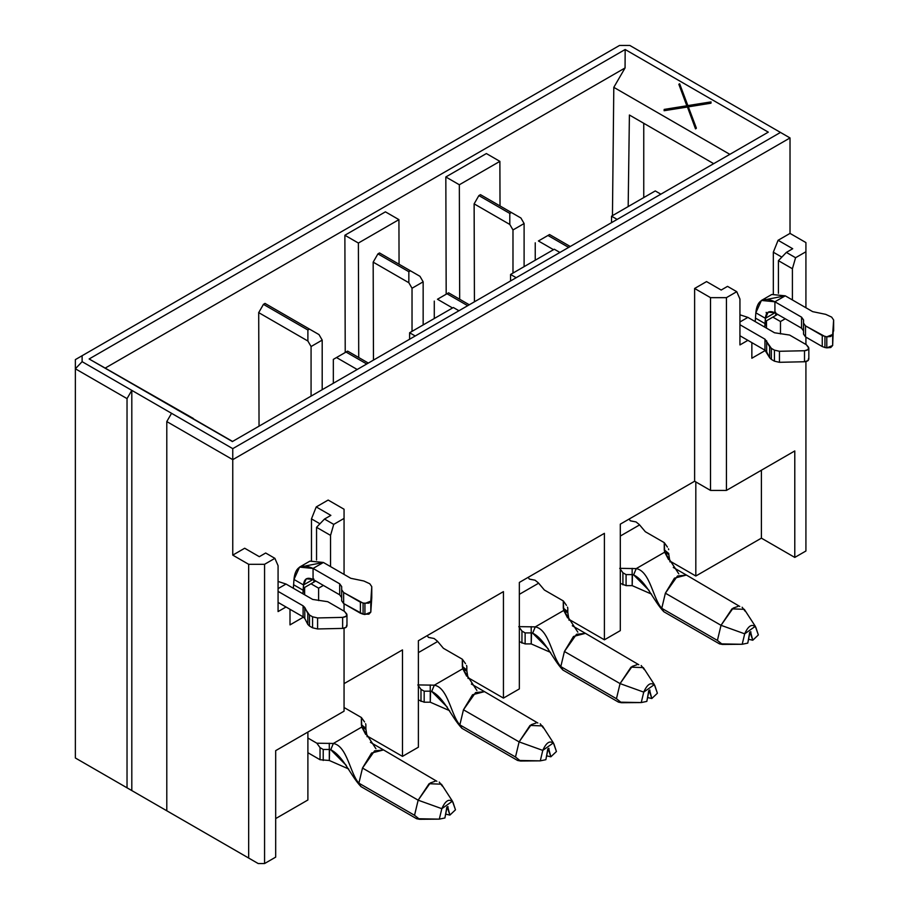 <?xml version="1.0" encoding="UTF-8"?>
<svg xmlns="http://www.w3.org/2000/svg" width="909" height="909" viewBox="0 0 909 909"><rect width="100%" height="100%" fill="white"/><g stroke="black" fill="none" stroke-linecap="round" stroke-linejoin="round"><path stroke-width="1.36" d="M358.725 357.521L358.385 243.044L344.875 235.249L345.227 352.51L344.875 235.249L358.385 243.044L398.926 219.637L385.416 211.842L344.875 235.249L385.416 211.842L398.926 219.637L399.062 264.235L398.926 219.637L358.385 243.044L358.725 357.521M459.681 299.243L459.34 184.766L445.83 176.96L446.183 294.221L445.83 176.96L459.34 184.766L499.882 161.359L486.372 153.553L445.83 176.96L486.372 153.553L499.882 161.359L500.018 205.945L499.882 161.359L459.34 184.766L459.681 299.243M655.264 190.935L660.843 194.162L655.264 190.935L611.541 216.183L617.12 219.399L611.541 216.183L611.518 222.637L611.541 216.183L655.264 190.935M554.297 249.225L559.887 252.441L554.297 249.225L510.574 274.461L516.164 277.688L510.574 274.461L510.563 280.926L510.574 274.461L554.297 249.225M453.341 307.515L458.92 310.73L453.341 307.515L409.618 332.751L415.197 335.978L409.618 332.751L409.607 339.205L409.618 332.751L453.341 307.515M258.713 312.605L263.451 304.356L265.042 303.436L265.985 303.981M269.053 305.754L269.825 306.197M612.45 215.649L613.802 87.344L625.062 67.948L105.183 368.1L146.383 391.677L105.183 368.1L625.062 67.948L625.165 49.506L89.127 358.975L105.183 368.1L89.127 358.975L625.165 49.506L768.298 132.146L232.272 441.615L768.298 132.146L625.165 49.506L625.062 67.948L613.802 87.344L612.45 215.649M259.042 426.128L258.701 312.628M474.43 301.777L474.134 203.855L478.884 195.583L480.475 194.662L478.884 195.583L509.801 213.433L511.392 212.513L480.475 194.662L511.392 212.513L509.801 213.433L509.801 224.455L474.123 203.855L474.418 301.788M373.474 360.066L373.179 262.144L377.928 253.872L379.519 252.952L377.928 253.872L408.845 271.723L410.436 270.802L379.519 252.952L410.436 270.802L408.845 271.723L408.845 282.733L373.167 262.133L373.463 360.078M322.195 389.677L322.195 340.102L311.071 346.534L311.071 396.097L311.071 346.534L307.89 341.023L258.656 312.594L307.89 341.023L311.071 346.534L322.195 340.102L322.195 389.677M333.33 383.246L333.33 359.385L333.33 383.246M535.242 260.224L535.242 242.805L535.242 260.224M524.107 266.655L524.107 223.534L512.983 229.954L512.983 273.075L512.983 229.954L509.801 224.455L512.983 229.954L524.107 223.534L524.107 266.655M434.286 318.514L434.286 301.095L434.286 318.514M423.151 324.945L423.151 281.824L412.027 288.244L412.027 331.365L412.027 288.244L408.845 282.733L412.027 288.244L423.151 281.824L423.151 324.945M357.169 369.474L336.5 357.544L333.33 359.385L346.045 352.044L366.713 363.975L346.045 352.044L347.636 351.124L368.304 363.055L347.636 351.124L336.5 357.544L357.169 369.474M269.803 306.185L319.014 334.603L322.195 340.102L319.014 334.603L264.962 303.39L309.48 329.092L307.89 330.012L309.48 329.092L319.014 334.603M518.914 216.865L520.937 218.024L524.107 223.534L520.937 218.024L511.392 212.513L520.937 218.024M549.547 234.545L570.216 246.475L549.547 234.545L547.957 235.465L568.625 247.396L547.957 235.465L549.547 234.545L570.216 246.475M538.423 240.976L547.957 235.465L538.423 240.976L553.501 249.68L538.423 240.976M417.958 275.154L419.969 276.313L423.151 281.824L419.969 276.313L410.436 270.802L419.969 276.313M448.591 292.834L469.26 304.765L448.591 292.834L447.001 293.755L467.669 305.685L447.001 293.755L448.591 292.834L469.26 304.765M437.468 299.254L447.001 293.755L437.468 299.254L452.546 307.969L437.468 299.254M263.371 304.31L307.89 330.012L307.89 341.023L307.89 330.012L263.371 304.31M347.636 351.124L368.304 363.055M373.167 262.133L408.845 282.733L408.845 271.723L377.928 253.872L375.758 257.645M474.123 203.855L509.801 224.455L509.801 213.433L478.884 195.583L476.714 199.355M262.053 306.81L259.292 311.605M729.825 154.337L613.802 87.344L729.825 154.337M628.176 206.57L629.403 115.011L713.667 163.654L629.403 115.011L628.176 206.57M193.299 418.776L232.545 441.433L193.299 418.776M232.374 441.535L89.127 358.975L232.374 441.535M328.16 500.052L344.057 509.233L328.16 500.052L316.23 506.938L330.865 515.38L324.502 519.05L333.728 524.379L344.057 518.414L344.057 509.233L344.057 518.414L333.728 524.379L324.502 519.05L330.865 515.38L316.23 506.938L311.469 518.869L311.469 560.421L311.469 518.869L319.957 523.777L311.469 518.869L316.23 506.938L328.16 500.052M503.438 591.623L418.379 640.731L418.379 747.209L402.482 756.379L367.009 735.904L402.482 756.379L402.482 649.901L344.057 683.636L402.482 649.901L402.482 756.379L418.379 747.209L418.379 640.731L503.438 591.623L503.438 698.101L467.965 677.614L503.438 698.101L503.438 591.623M604.405 533.333L519.346 582.442L519.346 688.92L503.438 698.101L519.346 688.92L519.346 582.442L604.405 533.333L604.405 639.811L568.92 619.324L604.405 639.811L604.405 533.333M694.624 288.471L694.624 481.236L710.52 490.417L710.52 297.652L694.624 288.471L710.52 297.652L726.427 297.652L736.756 291.687L727.541 286.369L721.178 290.039L706.554 281.585L694.624 288.471L706.554 281.585L721.178 290.039L727.541 286.369L736.756 291.687L739.937 299.027L739.937 344.931L747.891 340.341L739.937 344.931L739.937 299.027L736.756 291.687L726.427 297.652L726.427 490.417L794.784 450.944L794.784 557.422L794.784 450.944L726.427 490.417L726.427 297.652L710.52 297.652L710.52 490.417L726.427 490.417L710.52 490.417L694.624 481.236L620.302 524.152L620.302 630.63L604.405 639.811L620.302 630.63L620.302 524.152L694.624 481.236L694.624 288.471M781.82 257.122L773.32 252.213L773.32 293.766L773.32 252.213L781.82 257.122M790.023 233.397L778.093 240.283L792.716 248.725L786.365 252.407L795.58 257.724L805.919 251.759L805.919 242.578L790.023 233.397L805.919 242.578L805.919 251.759L795.58 257.724L786.365 252.407L792.716 248.725L778.093 240.283L773.32 252.213L778.093 240.283L790.023 233.397L790.023 137.941L780.479 132.43L232.761 448.648L232.761 459.659L790.023 137.941L790.023 233.397M232.761 555.126L248.668 564.307L264.564 564.307L274.893 558.342L265.678 553.013L259.315 556.683L244.691 548.241L232.761 555.126L232.761 448.648L780.479 132.43L790.023 137.941L232.761 459.659L166.79 421.571L232.761 459.659L232.761 555.126L244.691 548.241L259.315 556.683L265.678 553.013L274.893 558.342L278.074 565.682L278.074 611.575L286.028 606.996L278.074 611.575L278.074 565.682L274.893 558.342L264.564 564.307L264.564 863.55L275.688 857.13L275.688 750.641L275.688 857.13L264.564 863.55L258.201 863.55L75.367 757.992L75.367 368.793L82.117 361.668L82.117 355.714L75.367 359.612L75.367 368.793L75.367 359.612L619.518 45.45L629.823 45.45L780.479 132.43L629.823 45.45L619.518 45.45L82.117 355.714L82.117 361.668L232.761 448.648L171.551 413.311L166.79 421.571L166.79 810.771L258.201 863.55L166.79 810.771L248.668 858.039L248.668 564.307L232.761 555.126M751.857 342.636L751.857 358.237L751.857 342.636M780.479 321.525L772.843 317.116L766.492 320.786L766.492 328.126L766.492 320.786L772.843 317.116L780.479 321.525L785.251 318.764L780.479 321.525L780.479 333.91L780.479 321.525M777.615 314.366L772.843 317.116L777.615 314.366M792.409 268.734L778.411 260.667L778.411 293.334L778.411 260.667L786.365 252.407L778.411 260.667L792.409 268.734L795.58 257.724L792.409 268.734L792.409 299.947L792.409 268.734M330.546 566.602L330.546 535.39L316.548 527.311L316.548 559.989L316.548 527.311L324.502 519.05L316.548 527.311L330.546 535.39L333.728 524.379L330.546 535.39L330.546 566.602M290.005 609.28L290.005 624.892L290.005 609.28M318.616 600.565L318.616 588.168L310.992 583.771L304.629 587.441L304.629 594.781L304.629 587.441L310.992 583.771L318.616 588.168L323.388 585.419L318.616 588.168L318.616 600.565M315.753 581.01L310.992 583.771L315.753 581.01M275.688 818.577L307.89 799.988L307.89 732.063L307.89 799.988L275.688 818.577M695.817 481.929L695.817 576.011L761.401 538.151L761.401 470.226L761.401 538.151L794.784 557.422L805.919 551.002L805.919 361.589L805.919 551.002L794.784 557.422L761.401 538.151L695.817 576.011L669.876 561.035L695.817 576.011L695.817 481.929M82.117 761.89L131.805 790.58L82.117 761.89M275.688 750.641L344.057 711.179L344.057 628.233L344.057 711.179L275.688 750.641M344.057 611.121L344.057 603.781L344.057 611.121M344.057 574.408L344.057 518.414L344.057 574.408M303.492 617.097L290.005 624.892L303.492 617.097M805.919 344.466L805.919 337.125L805.919 344.466M805.919 307.753L805.919 251.759L805.919 307.753M765.355 350.442L751.857 358.237L765.355 350.442M82.117 361.668L75.367 368.793L127.033 398.619L131.805 390.359L82.117 361.668M127.033 787.819L127.033 398.619L75.367 368.793L75.367 757.992L171.551 813.521L166.79 810.771L166.79 421.571L171.551 413.311L131.805 390.359L131.805 790.58L131.805 390.359L127.033 398.619L127.033 787.819M643.754 197.583L643.754 123.283L643.754 197.583M193.299 418.81L146.383 391.643L193.299 418.81M178.573 410.584L146.383 391.643L178.573 410.584M146.383 391.643L193.299 418.447L146.383 391.643M687.318 107.046L664.115 110.716L664.184 109.41L686.943 105.762L678.83 84.287L679.637 83.764L687.863 105.58L711.043 101.899L710.974 102.831L688.215 106.512L696.317 127.953L695.521 128.499L687.318 106.683L695.521 128.862L687.318 106.683L664.115 110.716L687.318 107.046M686.943 106.126L678.83 84.287L686.943 106.126M711.043 102.263L710.974 103.194L688.215 106.876L710.974 103.194L711.043 102.263M696.317 128.328L695.521 128.862L696.317 128.328M679.637 83.764L678.83 84.287L686.943 105.762L664.184 109.41L664.115 110.353L687.318 106.683L695.521 128.499L696.317 127.953L688.215 106.512L710.974 102.831L711.043 101.899L687.863 105.58L679.637 83.764M248.668 858.039L258.201 863.55L264.564 863.55L264.564 564.307L248.668 564.307L248.668 858.039M755.22 321.616L755.834 312.798L755.22 321.616M766.173 312.344L766.81 314.969M293.357 588.271L293.971 579.453L293.357 588.271M286.028 584.044L278.074 581.453L286.028 584.044L278.074 588.634L286.028 584.044L312.673 599.429L286.028 584.044M341.67 586.578L341.67 589.771L341.67 586.578L339.693 583.817L339.693 594.838L313.06 579.453L339.693 594.838L339.693 583.817L313.06 568.443L339.693 583.817L341.67 586.578L341.67 589.771L343.647 592.532L363.089 603.144L368.884 603.156L370.804 601.122L371.77 586.657L369.793 583.76L363.873 581.01L350.794 578.294L323.388 562.466L313.06 568.443L313.06 579.453L306.31 578.783L303.515 584.964C304.117 578.669 307.299 576.829 313.06 579.453L313.06 568.443C301.549 563.194 295.186 566.864 293.971 579.453L303.515 584.964L313.844 578.999L303.515 584.964L302.89 593.782L303.515 590.464L293.971 584.964L303.515 590.464L303.515 584.964L293.971 579.453L299.561 567.102L313.06 568.443L323.388 562.466L309.901 561.137L299.561 567.102M313.844 579.908L313.844 582.112L313.844 579.908M747.891 317.389L739.937 314.798L747.891 317.389L739.937 321.979L747.891 317.389L774.525 332.774L747.891 317.389M767.616 299.243L785.251 295.823L812.646 311.639L825.736 314.355L831.655 317.105L833.633 320.002L832.667 345.488L833.633 320.002L832.667 345.488L830.746 347.511L826.792 347.852L832.667 345.488L832.667 334.467L826.792 336.841L826.792 347.852L824.952 347.511L826.792 347.852L826.792 336.841L824.952 336.5L824.952 347.511L822.259 346.556L805.51 336.887L822.259 346.556L822.259 335.546L822.259 346.556L824.952 347.511L824.952 336.5L805.51 325.877L805.51 336.887L803.533 334.137L805.51 336.887L805.51 325.877L803.533 323.115L803.533 334.137L803.533 319.923L801.556 317.161L801.556 328.183L774.911 312.798L801.556 328.183L801.556 317.161L774.911 301.788L801.556 317.161L803.533 319.923L803.533 323.115L805.51 325.877L822.259 335.546L826.792 336.841L830.746 336.5L832.667 334.467L833.633 320.002L831.655 317.105L825.736 314.355L812.646 311.639L785.251 295.823L774.911 301.788L774.911 312.798L768.173 312.128L765.378 318.309C765.98 312.014 769.162 310.185 774.911 312.798L774.911 301.788C763.412 296.539 757.049 300.22 755.834 312.798L765.378 318.309L775.707 312.344L765.378 318.309L764.753 327.126L765.378 323.82L755.834 318.309L765.378 323.82L765.378 318.309L755.834 312.798L761.424 300.447L774.911 301.788L785.251 295.823L771.764 294.482L761.424 300.447M775.707 313.264L775.707 315.457L775.707 313.264M434.116 638.504L437.309 641.084L434.116 638.504L428.389 637.368L427.219 635.63L428.389 637.368L431.264 637.993M430.571 691.238L430.264 702.202L449.66 710.702L430.264 702.202L424.173 702.202L418.379 699.93L424.173 702.202L430.264 702.202L430.264 691.181L424.173 691.181L424.173 702.202L424.173 691.181L420.992 689.352L420.992 701.441L420.992 689.352L417.822 684.92L434.32 685.17L462.772 668.74L462.329 659.218L465.51 663.65M535.071 580.215L538.264 582.794L535.071 580.215L529.345 579.078L528.174 577.34L529.345 579.078L532.231 579.703M531.526 632.948L531.22 643.913L550.615 652.423L531.22 643.913L525.129 643.913L519.346 641.64L525.129 643.913L531.22 643.913L531.22 632.903L525.129 632.903L525.129 643.913L525.129 632.903L521.948 631.062L521.948 643.152L521.959 631.062L518.778 626.631L535.276 626.88L563.728 610.45L563.296 600.929L566.466 605.36M636.027 521.925L639.22 524.504L636.027 521.925L630.301 520.8L629.13 519.05L630.301 520.8L633.187 521.414M632.482 574.67L632.175 585.623L651.571 594.134L632.175 585.623L626.085 585.623L620.302 583.362L626.085 585.623L632.175 585.623L632.175 574.613L626.085 574.613L626.085 585.623L626.085 574.613L622.915 572.772L622.915 584.862L622.915 572.772L619.733 568.341L636.232 568.602L664.695 552.172L664.252 542.639L667.433 547.07M346.749 613.995C347.261 615.882 345.897 617.018 342.636 617.381L342.636 628.403L317.593 628.96L342.636 628.403L342.636 617.381L317.593 617.938L317.593 628.96L312.56 627.812L317.593 628.96L317.593 617.938L312.56 616.802L312.56 627.812L309.503 626.051L312.56 627.812L312.56 616.802L309.503 615.041L309.503 626.051L307.799 624.392L309.503 626.051L309.503 615.041L307.799 613.382L307.799 624.392L304.799 618.495L303.095 616.847L304.799 618.495L304.799 607.485L304.799 618.495L307.799 624.392L307.799 613.382L304.799 607.485L303.095 605.826L303.095 616.847L278.074 602.406L303.095 616.847L303.095 605.826L278.074 591.384L303.095 605.826L309.503 615.041L312.56 616.802L317.593 617.938L342.636 617.381L346.159 616.279L346.749 613.995L344.5 611.382L327.751 601.701L312.673 599.429L327.751 601.701L344.5 611.382L346.965 614.791L346.965 625.812M305.765 565.898L323.388 562.466L350.794 578.294L363.873 581.01L369.793 583.76L371.77 586.657L370.804 601.122L364.929 603.496L360.396 602.201L360.396 613.211L363.089 614.166L363.089 603.144L363.089 614.166L364.929 614.507L364.929 603.496L364.929 614.507L370.804 612.143L370.804 601.122L370.804 612.143L371.77 586.657L371.77 597.372M808.601 347.34C809.124 349.226 807.76 350.363 804.499 350.738L804.499 361.748L779.445 362.305L804.499 361.748L804.499 350.738L779.445 351.283L779.445 362.305L774.423 361.168L779.445 362.305L779.445 351.283L774.423 350.147L774.423 361.168L771.366 359.396L774.423 361.168L774.423 350.147L771.366 348.386L771.366 359.396L769.662 357.748L771.366 359.396L771.366 348.386L769.662 346.727L769.662 357.748L764.958 350.192L766.651 351.851L766.651 340.83L766.651 351.851L769.662 357.748L769.662 346.727L764.958 339.171L764.958 350.192L739.937 335.751L764.958 350.192L764.958 339.171L739.937 324.729L764.958 339.171L771.366 348.386L774.423 350.147L779.445 351.283L804.499 350.738L808.01 349.624L808.601 347.34L806.363 344.727L789.614 335.057L774.525 332.774L789.614 335.057L806.363 344.727L808.828 348.136L808.828 359.157M329.615 749.527L329.308 760.492L348.704 768.991L329.308 760.492L320.036 759.731L307.89 752.709L320.036 759.731L329.308 760.492L329.308 749.471L323.218 749.471L323.218 760.492L323.218 749.471L320.036 747.641L320.036 759.731L320.036 747.641L316.855 743.21L307.89 738.028L316.855 743.21L333.364 743.46L361.816 727.03L361.373 717.508L364.554 721.939M418.379 652.617L437.683 641.481L443.399 648.287L462.329 659.218L443.399 648.287L437.683 641.481L418.379 652.617M466.806 666.24L466.533 665.399M466.828 666.558L466.828 670.069L466.828 666.558M519.346 594.338L538.639 583.192L544.355 589.998L563.296 600.929L544.355 589.998L538.639 583.192L519.346 594.327M567.761 607.951L567.5 607.11M567.784 608.269L567.784 611.791L567.784 608.269M620.302 536.049L639.595 524.902L645.31 531.708L664.252 542.639L645.31 531.708L639.595 524.913L620.302 536.049M668.717 549.661L668.456 548.82M342.636 628.403C345.897 628.028 347.261 626.903 346.749 625.006L346.159 627.29L342.636 628.403M371.77 597.531L371.77 586.657M339.693 594.838L341.67 597.588L339.693 594.838M371.77 597.679L370.804 612.143L368.884 614.166L363.089 614.166L343.647 603.542L360.396 613.211L360.396 602.201L343.647 592.532L343.647 603.542L341.67 600.792L341.67 589.771L341.67 600.792L343.647 603.542L343.647 592.532L341.67 589.771M804.499 361.748C807.76 361.373 809.124 360.248 808.601 358.351L808.01 360.646L804.499 361.748M833.633 331.024L833.633 320.002M801.556 328.183L803.533 330.933L801.556 328.183M803.533 319.923L803.533 330.933M344.057 707.509L361.373 717.508L344.057 707.509M365.838 724.53L365.577 723.689M365.873 724.848L365.873 728.359L365.873 724.848M465.522 663.661L462.329 659.218L462.329 666.377L466.828 670.069L462.329 666.377L462.772 668.74L434.32 685.17L417.822 684.92L420.992 689.352L424.173 691.181L430.264 691.181L430.23 684.92L430.264 691.181L431.707 691.442L434.32 685.17C448.205 687.67 451.08 715.542 459.852 724.871L461.442 718.235M546.786 755.856L550.843 756.811L548.775 750.539L547.57 749.845L548.775 750.539L548.945 749.55L547.82 748.902L548.945 749.55L548.911 748.289L547.809 748.925L545.866 759.697L547.763 750.232C548.116 748.13 548.513 747.902 548.945 749.55L550.843 756.811L546.786 755.856M462.715 712.883L463.454 709.77L519.107 741.892L542.775 750.391L540.287 760.856L517.551 760.435L461.908 728.302L453.546 717.315M447.239 707.111L431.707 691.442C444.274 697.737 451.262 717.11 461.908 728.302L459.852 724.871L515.494 757.004L519.107 741.892L531.22 724.689L536.071 722.996M566.477 605.371L563.296 600.929L563.296 608.087L567.784 611.791L563.296 608.087L563.728 610.45L535.276 626.88L518.778 626.631L521.948 631.062L525.129 632.903L531.22 632.903L531.186 626.631L531.22 632.903L532.663 633.153L535.276 626.88C549.161 629.392 552.047 657.252 560.808 666.592L562.398 659.945M647.742 697.567L651.81 698.532L649.73 692.249L648.526 691.556L649.73 692.249L649.901 691.26L648.776 690.613L649.901 691.26L649.867 689.999L648.765 690.647L646.822 701.407L648.731 691.942C649.071 689.84 649.469 689.613 649.901 691.26L651.81 698.532L647.742 697.567M563.671 654.594L564.409 651.48L620.063 683.602L643.742 692.113L641.243 702.566L618.518 702.146L562.864 670.013L554.513 659.036M548.195 648.821L532.663 633.153C545.23 639.447 552.229 658.832 562.864 670.013L560.808 666.592L616.45 698.714L620.063 683.602L632.175 666.399L637.027 664.706M667.433 547.093L664.252 542.639L664.252 549.797L668.74 553.501L664.252 549.797L664.695 552.172L636.232 568.602L619.733 568.341L622.915 572.772L626.085 574.613L632.175 574.613L632.141 568.341L632.175 574.613L633.618 574.874L636.232 568.602C650.117 571.102 653.003 598.974 661.763 608.303L663.354 601.656M748.698 639.277L752.766 640.243L750.686 633.971L749.482 633.266L750.686 633.971L750.857 632.971L749.732 632.323L750.857 632.971L750.834 631.721L749.72 632.357L747.777 643.117L749.686 633.653C750.027 631.55 750.425 631.323 750.857 632.971L752.766 640.243L748.698 639.277M664.627 596.304L665.365 593.191L721.019 625.312L744.698 633.823L742.199 644.276L719.474 643.856L663.82 611.734L655.469 600.747M649.162 590.543L633.618 574.874C646.185 581.158 653.185 600.542 663.82 611.734L661.763 608.303L717.406 640.425L721.019 625.312L733.131 608.11L737.983 606.428M364.566 721.951L361.373 717.508L361.373 724.666L365.873 728.359L361.373 724.666L361.816 727.03L333.364 743.46L316.855 743.21L320.036 747.641L323.218 749.471L329.308 749.471L329.274 743.21L329.308 749.471L330.74 749.732L333.364 743.46C347.249 745.959 350.124 773.832 358.896 783.16L360.475 776.525M445.83 814.146L449.887 815.1L447.819 808.828L446.614 808.135L447.819 808.828L447.989 807.84L446.864 807.181L447.989 807.84L447.967 806.578L446.842 807.215L444.91 817.975L446.808 808.51C447.16 806.408 447.546 806.192 447.989 807.84L449.887 815.1L445.83 814.146M361.759 771.173L362.498 768.06L418.151 800.181L441.819 808.68L439.32 819.134L416.595 818.714L360.953 786.592L352.59 775.604M346.284 765.401L330.74 749.732C343.318 756.015 350.306 775.4 360.953 786.592L358.896 783.16L414.538 815.293L418.151 800.181L430.264 782.979L435.104 781.286M537.833 723.019L484.565 691.669L475.577 692.567L463.465 709.77L472.532 694.749L484.486 691.635L471.362 684.034M476.884 690.454L462.772 668.74L466.885 671.137L466.828 670.069M468.09 678.489L466.885 671.137L462.772 668.74L466.647 676.171M553.513 743.073L542.389 725.905L530.038 725.427L519.107 741.892L515.494 757.004L520.505 761.015L540.287 760.856L545.866 759.697L540.287 760.856L542.775 750.391L553.388 742.892L556.433 751.527L550.843 756.811L556.433 751.527L553.933 743.948C550.263 739.994 546.548 742.108 542.809 750.277M434.32 685.17L431.707 691.442M638.8 664.729L585.521 633.38L576.533 634.277L564.421 651.48L573.488 636.459L585.441 633.346L572.318 625.756M577.84 632.164L563.728 610.45L567.841 612.848L567.784 611.791M569.045 620.199L567.841 612.848L563.728 610.45L567.602 617.893M654.48 684.784L643.345 667.615L631.005 667.149L620.063 683.602L616.45 698.714L621.461 702.725L641.243 702.566L646.822 701.407L641.243 702.566L643.742 692.113L654.344 684.613L657.389 693.237L651.81 698.532L657.389 693.237L654.889 685.67C651.219 681.705 647.515 683.818 643.765 691.988M535.276 626.88L532.663 633.153M739.756 606.439L686.488 575.102L677.489 575.988L665.377 593.191L674.444 578.169L686.409 575.056L673.285 567.466M678.796 573.874L664.695 552.172L668.797 554.558L668.74 553.501M670.001 561.91L668.797 554.558L664.695 552.172L668.569 559.603M755.436 626.494L744.301 609.325L731.961 608.86L721.019 625.312L717.406 640.425L722.416 644.436L742.199 644.276L747.777 643.117L742.199 644.276L744.698 633.823L755.311 626.324L758.345 634.948L752.766 640.243L758.345 634.948L755.845 627.38C752.175 623.415 748.471 625.528 744.721 633.698M636.232 568.602L633.618 574.874M436.877 781.297L383.609 749.959L374.622 750.845L362.498 768.048L371.576 753.038L383.53 749.925L370.406 742.323M375.928 748.732L361.816 727.03L365.929 729.416L365.873 728.359M367.134 736.767L365.929 729.416L361.816 727.03L365.691 734.461M452.557 801.363L441.433 784.194L429.082 783.717L418.151 800.181L414.538 815.293L419.538 819.293L439.32 819.134L444.91 817.975L439.32 819.134L441.819 808.68L452.432 801.181L455.477 809.817L449.887 815.1L455.477 809.817L452.977 802.238C449.307 798.284 445.592 800.386 441.854 808.567M333.364 743.46L330.74 749.732M540.219 723.803L543.332 727.893M542.775 750.391L519.107 741.892L463.465 709.77L459.852 724.871L461.908 728.302L517.551 760.435L520.505 761.015L515.494 757.004L459.852 724.871M641.175 665.513L644.288 669.603M643.742 692.113L620.063 683.602L564.421 651.48L560.808 666.592L562.864 670.013L618.518 702.146L621.461 702.725L616.45 698.714L560.808 666.592M742.13 607.223L745.244 611.314M744.698 633.823L721.019 625.312L665.377 593.191L661.763 608.303L663.82 611.734L719.474 643.856L722.416 644.436L717.406 640.425L661.763 608.303M439.252 782.081L442.376 786.183M441.819 808.68L418.151 800.181L362.498 768.048L358.896 783.16L360.953 786.592L416.595 818.714L419.538 819.293L414.538 815.293L358.896 783.16"/></g></svg>
